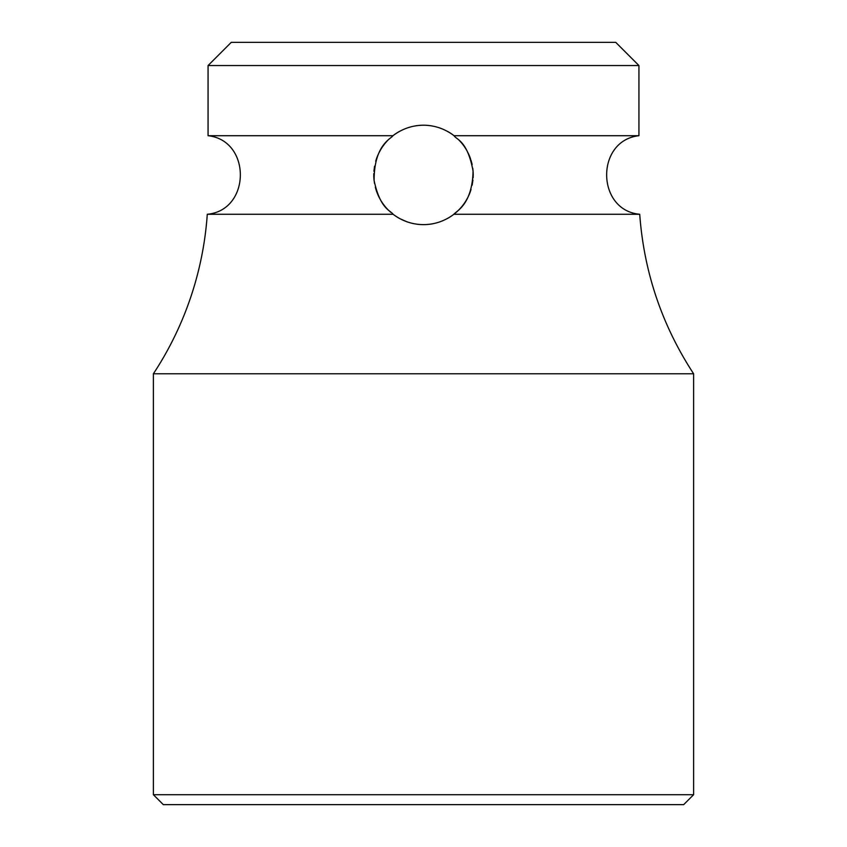 <?xml version="1.0" encoding="UTF-8"?>
<svg xmlns="http://www.w3.org/2000/svg" width="847" height="847" viewBox="0 0 847 847"><rect width="100%" height="100%" fill="white"/><g stroke="black" fill="none" stroke-linecap="round" stroke-linejoin="round"><path stroke-width="1.27" d="M638.934 65.547L208.066 65.547L231.263 42.35L615.737 42.35L638.934 65.547L638.934 135.711L454.056 135.711C456.395 139.744 467.417 140.401 473.071 171.105C472.255 205.345 455.548 211.422 453.897 214.27C444.791 221.078 434.659 224.54 423.5 224.635C412.33 224.54 402.198 221.078 393.103 214.27C390.774 210.49 380.271 209.463 374.109 180.549C374.035 144.551 391.388 138.654 392.944 135.711C402.113 128.808 412.298 125.303 423.5 125.208A49.719 49.719 0 0 0 415.655 125.832M380.43 150.099L379.096 152.576M376.227 159.554L375.708 161.237M374.565 166.15L373.919 171.285M374.014 179.67L374.543 183.534M376.184 190.173L376.936 192.333M379.075 197.245L380.928 200.601M383.373 204.275L383.447 204.381A49.719 49.719 0 0 1 381.415 201.385M385.47 206.943A49.719 49.719 0 0 0 388.424 210.162L389.197 210.914M390.086 211.729L390.742 212.322M399.795 218.621L406.708 221.713M399.668 131.296A49.719 49.719 0 0 0 391.981 136.473M387.81 140.316A49.719 49.719 0 0 0 386.19 142.063M386.147 142.105A49.719 49.719 0 0 0 384.792 143.725M384.432 144.181A49.719 49.719 0 0 0 382.452 146.87M382.241 147.187A49.719 49.719 0 0 0 380.282 150.353M378.058 154.768A49.719 49.719 0 0 0 376.015 160.189M373.802 173.635A49.719 49.719 0 0 0 374.109 180.549M375.316 187.176A49.719 49.719 0 0 0 376.883 192.205M377.159 192.925A49.719 49.719 0 0 0 379.255 197.605M383.564 204.54A49.719 49.719 0 0 0 385.269 206.71M392.267 213.603A49.719 49.719 0 0 0 399.816 218.632M406.581 221.67A49.719 49.719 0 0 0 407.502 221.999M415.644 224.01A49.719 49.719 0 0 0 431.324 224.021L432.817 223.756M431.377 125.832A49.719 49.719 0 0 0 423.5 125.208C434.712 125.303 444.897 128.808 454.056 135.711M208.066 65.547L208.066 135.711L392.944 135.711M393.103 214.27L207.282 214.27A331.431 331.431 0 0 1 153.381 373.781L153.381 794.708L693.619 794.708L683.677 804.65L163.323 804.65L153.381 794.708M153.381 373.781L693.619 373.781C661.931 325.248 643.964 272.078 639.718 214.27L453.897 214.27M439.487 221.999A49.719 49.719 0 0 0 440.154 221.766M447.195 218.621A49.719 49.719 0 0 0 454.797 213.55M458.968 209.76A49.719 49.719 0 0 0 460.588 208.034M460.683 207.928A49.719 49.719 0 0 0 461.922 206.467L462.081 206.276M462.356 205.937A49.719 49.719 0 0 0 464.315 203.301L464.209 203.46M464.685 202.772A49.719 49.719 0 0 0 466.475 199.924M468.677 195.689A49.719 49.719 0 0 0 470.699 190.543M472.139 185.207A49.719 49.719 0 0 0 472.298 184.455M473.134 177.796A49.719 49.719 0 0 0 473.071 171.105M472.139 164.625A49.719 49.719 0 0 0 471.631 162.476M470.551 158.865A49.719 49.719 0 0 0 468.645 154.112M466.644 150.215A49.719 49.719 0 0 0 464.823 147.283M464.685 147.082A49.719 49.719 0 0 0 462.886 144.583M462.695 144.339A49.719 49.719 0 0 0 461.255 142.582L461.139 142.455A49.719 49.719 0 0 0 458.407 139.522M454.881 136.356A49.719 49.719 0 0 0 447.322 131.285M440.122 128.066A49.719 49.719 0 0 0 439.561 127.876M455.22 213.211L455.951 212.586M456.586 212.036L458.703 210.024M466.305 200.199L467.555 197.965M470.509 191.104L471.048 189.432M472.16 185.112L472.944 180.093M473.113 171.782L472.774 168.299M471.948 163.757L470.943 160.051M468.793 154.419L466.919 150.702M207.282 214.27C250.881 210.321 251.591 140.528 208.066 135.711M639.718 214.27C596.119 210.321 595.409 140.528 638.934 135.711M693.619 373.781L693.619 794.708"/></g></svg>
